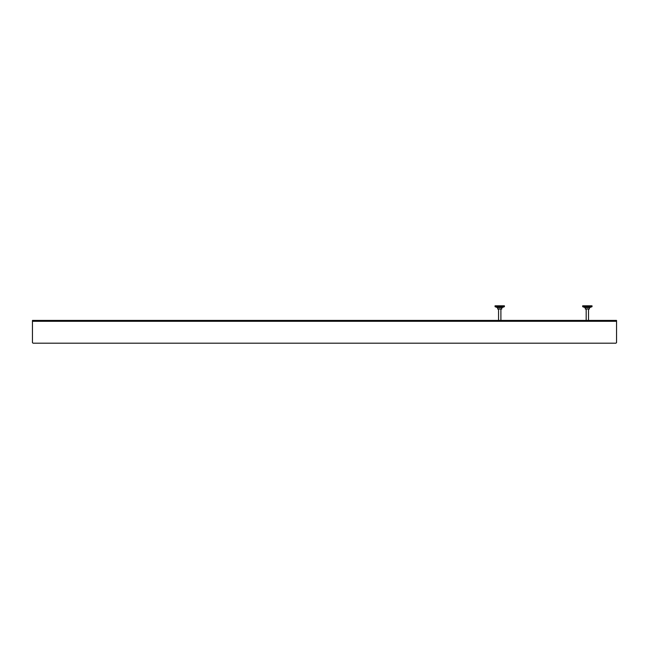 <?xml version="1.0" encoding="UTF-8"?>
<svg xmlns="http://www.w3.org/2000/svg" width="649" height="649" viewBox="0 0 649 649"><rect width="100%" height="100%" fill="white"/><g stroke="black" fill="none" stroke-linecap="round" stroke-linejoin="round"><path stroke-width="0.97" d="M616.55 321.287L616.55 342.607L615.966 343.191L33.034 343.191L32.45 342.607L32.45 320.411L616.55 320.411L616.55 321.287L32.45 321.287M33.034 343.191L32.596 342.753M616.404 342.753L615.966 343.191M592.018 305.809L582.672 305.809L582.672 306.685L592.018 306.685L592.018 305.809M589.389 307.707L585.301 307.707L585.301 309.021L589.389 309.021L589.389 307.707L592.018 306.685M585.301 307.707L582.672 306.685M504.403 305.809L495.057 305.809L495.057 306.685L504.403 306.685L504.403 305.809M501.774 307.707L497.686 307.707L497.686 309.021L501.774 309.021L501.774 307.707L504.403 306.685M497.686 307.707L495.057 306.685M588.513 309.021L588.513 320.411M586.177 309.021L586.177 320.411M500.898 309.021L500.898 320.411M498.562 309.021L498.562 320.411"/></g></svg>
